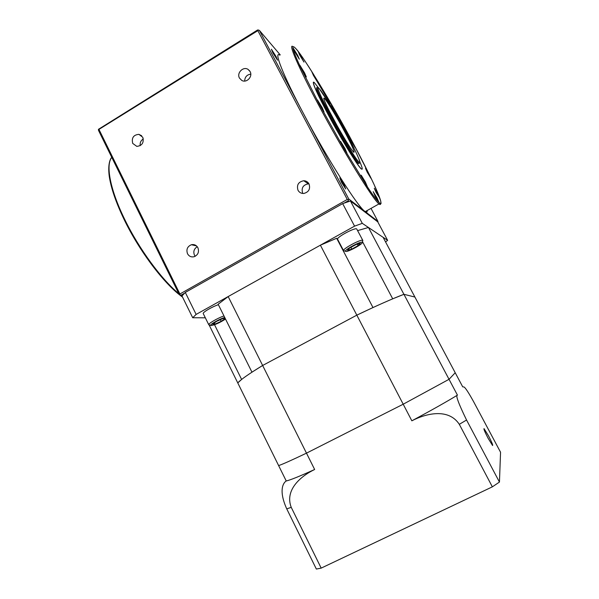 <?xml version="1.0" encoding="UTF-8"?>
<svg xmlns="http://www.w3.org/2000/svg" width="599" height="599" viewBox="0 0 599 599"><rect width="100%" height="100%" fill="white"/><g stroke="black" fill="none" stroke-linecap="round" stroke-linejoin="round"><path stroke-width="0.9" d="M329.128 111.481L329.435 111.302C324.583 101.658 322.854 97.3 324.246 98.221C326.433 99.876 336.81 116.977 344.807 131.967C352.234 145.991 355.222 152.76 353.762 152.266C351.104 149.495 345.578 140.683 337.2 125.82L329.435 111.302M299.552 54.823L303.978 62.071L298.242 51.529L299.552 54.823M294.648 51.551L299.335 59.189L297.703 55.437L293.031 47.808L294.648 51.551M301.522 69.147L306.321 76.942L304.599 72.928L299.814 65.149L301.522 69.147M319.304 104.293L324.007 111.923L322.172 107.603L317.47 99.981L319.304 104.286L344.223 148.986L346.941 153.119L344.994 148.552L340.554 141.334L344.223 148.986L366.363 185.278L367.329 186.574L365.315 181.909L361.197 175.193L366.363 185.278C372.481 194.615 376.704 200.358 379.01 202.492L377.033 197.955L373.192 191.658L375.191 196.21L379.01 202.492C381.226 204.461 381.511 203.061 379.871 198.306L374.263 188.258L376.179 192.571L379.871 198.306C378.179 193.47 374.989 186.214 370.294 176.548L365.487 168.267L367.299 172.302L370.908 178.262L370.294 176.548L353.417 143.715L349.749 137.65L351.448 141.439L355.125 147.511L353.417 143.715L332.992 106.951L330.573 103.178L332.198 106.794L336.046 113.151L332.992 106.951L313.105 73.647L311.899 71.932L313.472 75.474L317.59 82.25L313.105 73.647C306.928 63.771 301.971 56.403 298.242 51.529C294.551 46.752 292.776 45.531 292.918 47.853C293.173 50.376 295.607 56.62 300.219 66.571L319.304 104.286M279.763 55.145C273.458 50.443 282.908 74.89 303.379 113.398C327.533 159.192 358.157 207.314 364.851 211.35L365.225 211.627C366.625 212.548 367.284 212.181 367.209 210.519M318.661 88.06L314.153 82.377C311.607 81.135 316.279 91.804 328.17 114.409C341.587 139.619 358.307 166.851 361.407 168.911C362.897 170.034 362.395 167.72 359.902 161.97M313.427 82.13C312.596 83.583 317.485 94.357 328.095 114.454C341.512 139.664 358.232 166.889 361.332 168.948L362.081 169.225M316.781 87.619C315.576 88.158 319.806 97.592 329.48 115.921C341.175 137.897 355.791 161.723 358.531 163.557L359.265 163.257M272.837 52.824L277.517 60.17L276.087 56.546L271.407 49.208L272.837 52.824M341.602 182.493L345.713 188.955L343.938 184.447L339.828 177.993L341.602 182.493M132.723 143.423L136.819 146.381C142.113 145.729 144.097 142.689 142.772 137.268L138.893 134.356C133.48 134.85 131.421 137.875 132.723 143.423M239.465 78.08L241.749 80.408C246.593 83.358 253.04 76.56 250.097 71.573L248.098 69.417C243.284 66.092 236.455 72.966 239.465 78.08M298.002 190.265C299.305 192.511 301.26 193.574 303.858 193.455C308.837 192.062 310.559 188.887 309.017 183.938C307.856 181.901 306.111 180.838 303.79 180.733C298.414 181.797 296.483 184.979 298.002 190.265M308.994 183.9L308.32 183.856C303.057 184.889 301.17 187.989 302.66 193.163L302.824 193.462M187.502 253.721C189.067 256.394 191.328 257.383 194.271 256.679C198.104 254.845 199.317 251.872 197.902 247.746C196.412 245.178 194.248 244.175 191.41 244.721C187.39 246.459 186.087 249.454 187.502 253.721M197.258 246.728C194.046 248.735 193.11 251.55 194.443 255.159L195.184 256.297M280.22 54.861L259.382 30.384L348.73 198.958L377.962 221.435L371.006 208.392M184.604 293.143L180.965 295.195L179.281 294.648L98.491 130.342L98.446 129.324L257.637 29.965L259.382 30.384M257.855 30.646L98.947 129.406L179.895 293.989L347.27 199.452L257.855 30.646L258.319 29.95M348.73 198.958L348.161 200.845L344.2 203.076M348.97 201.459L348.161 200.845M377.849 222.027L377.962 221.435M180.965 295.195L182.575 295.314M98.446 129.324L98.947 129.406M179.895 293.989L179.872 294.903M348.319 199.804L347.27 199.452M250.779 74.134C246.885 74.703 244.849 77.016 244.662 81.06M143.318 138.931C140.862 140.495 139.822 142.742 140.188 145.677M192.152 244.579L194.45 244.781M488.125 438.311L492.588 445.514C493.089 445.282 491.727 442.047 488.492 435.81L484.037 428.637C483.52 428.817 484.883 432.036 488.125 438.311M321.184 568.114L291.234 507.346L286.749 508.873L316.354 569.05L321.184 568.114L492.356 486.845L499.446 482.06L500.554 452.238L473.637 401.734C468.635 392.697 465.43 387.778 464.03 386.991L462.713 386.834L455.218 372.75L449.033 379.302L457.441 395.13C455.42 395.093 458.46 403.389 466.554 420.019L459.306 424.317C448.426 407.762 425.634 413.565 411.85 420.82C431.4 410.315 446.599 401.749 457.441 395.13M499.446 482.06L466.554 420.019M492.356 486.845L459.306 424.317M286.749 508.873C278.947 491.667 282.503 483.318 286.232 480.975L278.625 465.588C282.488 464.315 291.773 460.167 306.471 453.151L403.202 404.213L449.033 379.302L403.921 294.311L414.897 297.037L383.098 237.316L368.445 227.478L357.633 230.6M362.47 241.599L392.712 298.826L403.921 294.311C392.188 298.789 376.494 305.73 356.824 315.156L411.85 420.82M286.232 480.975C290.29 480.069 299.762 476.242 314.647 469.489L228.174 296.557L218.148 304.232L251.962 372.174L262.632 365.48C248.892 373.881 240.603 379.691 237.766 382.911L241.622 379.444L214.524 324.725M314.647 469.489C301.334 475.823 284.428 489.615 291.234 507.346M209.126 324.972L278.625 465.588C282.488 464.315 291.773 460.167 306.471 453.151L403.202 404.213L449.033 379.302L455.218 372.75L414.897 297.037L403.921 294.311L368.445 227.478M320.39 245.186L356.824 315.156L262.632 365.48L356.824 315.156L372.982 307.549L336.668 238.275L320.39 245.186L228.174 296.557M362.118 242.31C360.703 241.06 344.41 249.813 345.511 251.228L345.675 251.385C347.383 252.493 363.63 243.673 362.223 242.393L362.118 242.31M343.901 250.861L343.564 250.637C342.254 248.997 361.1 238.859 362.717 240.341L362.582 241.24M362.852 240.469L356.697 228.938C354.96 227.283 335.994 237.563 337.604 239.278L343.579 250.667M224.737 317.47C219.87 318.803 209.89 324.418 210.661 325.377L211.237 325.579C215.326 324.74 220.088 322.569 225.524 319.05M209.485 324.987L208.774 324.755C207.958 323.715 217.976 317.897 223.981 315.95M218.395 304.719C212.308 306.606 202.252 312.521 203.263 313.614L208.781 324.778L210.661 325.377M387.62 240.349L377.767 221.87L350.437 200.979L362.29 223.345L387.62 240.349L385.569 241.951M362.29 223.345L354.571 226.145L342.665 203.615L350.437 200.979M354.571 226.145L196.128 314.408L185.293 292.432L181.991 295.973L192.706 317.747L196.128 314.408M192.706 317.747L205.345 317.814M342.665 203.615L185.293 292.432M214.951 324.156L221.166 321.341L225.134 318.533L222.873 318.526L216.576 321.371L212.615 324.194L214.951 324.156L214.352 322.951M220.342 319.671L221.166 321.341M349.606 248.091L347.57 250.345L351.823 249.102L358.105 245.642L360.216 243.359L355.971 244.572L349.606 248.091M357.333 244.182L358.105 245.642M350.909 247.365L351.823 249.102M293.098 46.774C287.722 42.237 297.913 66.377 318.316 104.533C343.182 151.322 373.656 200.635 379.002 203.915C380.051 204.761 380.582 204.708 380.605 203.75M317.485 87.701C315.276 86.638 319.372 95.99 329.779 115.749C341.482 137.718 356.091 161.55 358.816 163.392L359.55 163.085M330.7 115.51C341.617 135.951 354.99 157.994 358.629 161.76C362.447 165.848 356.667 152.678 346.821 134.311C337.02 116.011 324.688 95.361 319.918 89.438C314.992 83.224 319.724 94.994 330.7 115.51M111.773 157.357C105.484 164.882 110.119 189.756 124.697 219.376C138.983 248.885 161.55 279.456 178.787 293.637M124.36 219.893C131.525 234.471 139.889 248.368 149.436 261.576M195.267 245.642L194.952 244.961M180.554 295.082L182.171 296.348M349.442 137.83L335.799 113.293M330.139 103.432L317.575 82.258M323.76 98.513L324.246 98.221M296.153 48.976C303.064 55.977 332.632 104.481 353.425 143.723C361.931 159.671 368.864 173.381 374.233 184.851L380.62 200.665L380.986 202.964C381.421 203.57 380.762 203.885 379.002 203.915L365.225 211.627M319.252 88.652L330.401 105.402L346.821 134.326C355.327 150.027 360.635 162.202 359.947 162.464L358.531 163.557M179.266 294.618C161.85 280.796 138.803 249.843 124.27 219.833C115.974 202.582 110.942 187.951 109.198 175.934C107.678 163.594 110.478 158.54 111.728 157.417M196.517 245.942L191.41 244.721M308.32 183.856L303.79 180.733M249.798 71.071L248.098 69.417M141.671 135.756L138.893 134.356M179.333 294.671L182.575 297.156M345.511 251.228L343.564 250.637M362.223 242.393L362.837 240.439"/></g></svg>

